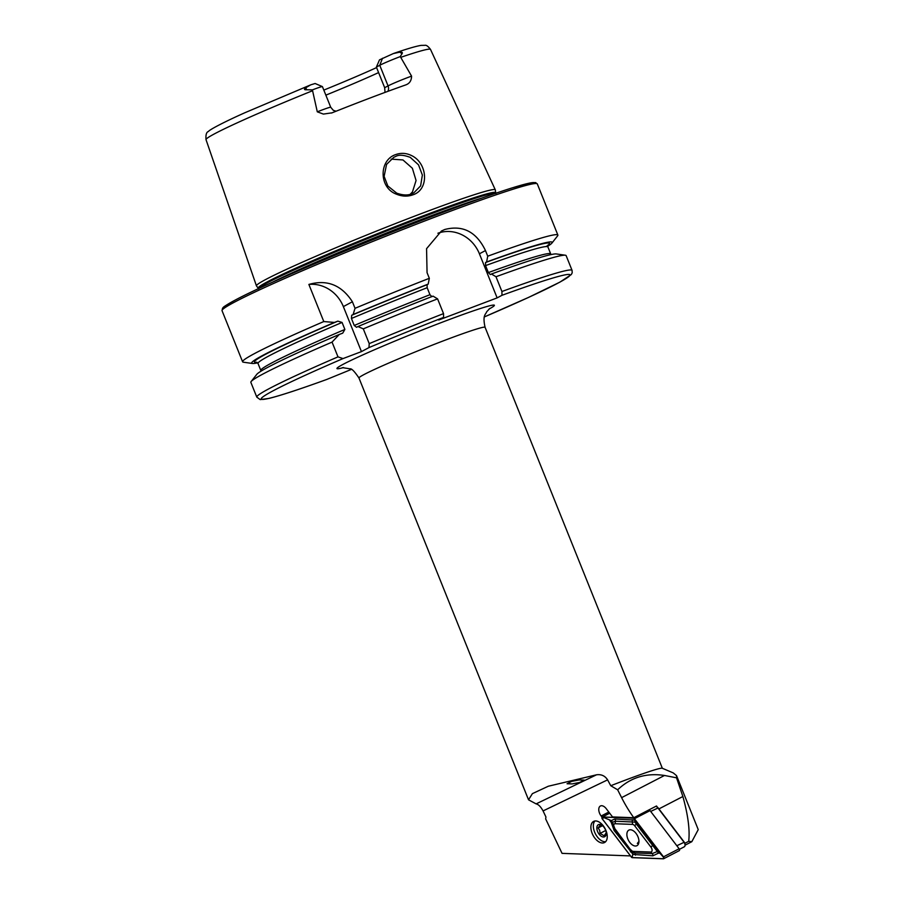 <?xml version="1.0" encoding="UTF-8"?>
<svg xmlns="http://www.w3.org/2000/svg" width="904" height="904" viewBox="0 0 904 904"><rect width="100%" height="100%" fill="white"/><g stroke="black" fill="none" stroke-linecap="round" stroke-linejoin="round"><path stroke-width="1.36" d="M396.562 194.224C378.686 187.874 378.855 159.94 395.794 154.561C401.06 152.686 406.291 153.013 411.489 155.544C427.716 163.059 429.479 189.603 412.913 194.823C407.602 196.71 402.156 196.507 396.562 194.224M395.839 156.381L393.805 157.307L386.562 164.415L384.121 176.348L387.816 185.975L396.732 193.162C402.868 195.343 407.885 195.546 411.795 193.761L413.806 192.857L420.62 185.896L422.36 175.06L418.507 164.833L410.246 157.364C403.636 154.912 398.833 154.595 395.839 156.381M605.262 828.991A11.888 6.882 -117.3 0 0 593.6 821.42A11.888 6.882 -117.3 0 0 592.866 834.957A11.888 6.882 -117.3 0 0 604.527 842.539A11.888 6.882 -117.3 0 0 605.262 828.991M617.647 789.802C630.574 777.463 646.19 772.683 664.496 775.474L676.542 777.813L676.542 775.632L673.265 772.92L662.259 768.242A67.958 3.198 158.1 0 0 623.127 780.966A67.958 3.198 158.1 0 0 610.765 785.723L617.647 789.802L621.613 797.644A88.343 51.087 -117.3 0 0 633.794 817.724L612.528 816.933L606.245 808.684A7.13 4.124 -117.3 0 0 600.403 806.006A7.13 4.124 -117.3 0 0 599.962 814.131A7.13 4.124 -117.3 0 0 601.137 815.996L602.019 817.159M382.494 58.263L379.759 65.28A16.577 0.78 -21.9 0 1 399.817 56.771A16.577 0.78 -21.9 0 1 400.189 56.636L402.065 53.652C402.834 52.511 402.065 52.025 399.737 52.161L393.353 53.562L379.499 59.856L376.392 67.088L384.675 87.711L385.025 92.4M405.873 84.874L405.546 84.987A122.368 5.752 -21.9 0 0 371.51 97.462A122.368 5.752 -21.9 0 0 332.073 112.819L323.383 114.085L317.293 111.825A16.577 0.78 158.1 0 1 321.146 110.333A16.577 0.78 158.1 0 1 330.728 107.26L322.434 86.637A16.577 0.78 158.1 0 0 322.4 86.603A16.577 0.78 158.1 0 0 312.852 89.711A16.577 0.78 158.1 0 0 312.479 89.858L306.693 89.767C304.117 89.903 303.8 89.236 305.744 87.767L310.603 84.908L244.814 112.763C221.548 123.159 209.027 130.119 208.474 131.464C206.44 132.063 205.626 134.798 206.022 139.668A120.978 5.684 -21.9 0 1 312.581 90.728L312.479 89.858M322.4 86.603L315.123 83.507L310.987 84.761M410.246 194.27L412.495 191.851L416.066 180.506L412.36 168.246L402.958 159.952L391.195 159.115M256.487 285.935A128.718 6.057 -21.9 0 1 256.442 285.856A128.718 6.057 -21.9 0 1 420.959 213.739A128.718 6.057 -21.9 0 1 495.302 189.829A128.718 6.057 -21.9 0 1 495.335 189.919L495.674 192.721A127.984 6.023 -21.9 0 0 421.716 216.418A127.984 6.023 -21.9 0 0 258.182 288.195L256.487 285.935M257.629 362.854A161.94 7.616 -21.9 0 1 252.419 363.476L243.368 362.199A169.895 7.989 -21.9 0 1 242.6 361.803A169.895 7.989 -21.9 0 1 323.79 321.553L308.874 284.432C327.045 279.246 341.554 285.02 352.402 301.767L355.035 308.309A169.895 7.989 -21.9 0 1 429.332 278.308L427.061 272.68L426.564 248.679L441.423 231.028L444.802 229.48C462.893 224.825 476.442 231.853 485.471 250.566L487.731 256.194A169.895 7.989 -21.9 0 1 557.87 235.063A169.895 7.989 -21.9 0 1 557.587 235.887L551.937 243.074A161.94 7.616 -21.9 0 1 547.745 246.227M378.606 72.591A90.05 4.237 -21.9 0 1 325.858 95.146M332.073 112.819L331.474 113.045M317.293 111.825L312.581 90.728M579.091 779.949L584.187 780.107L579.577 782.468L572.153 783.904L567.057 783.757L571.656 781.384L579.091 779.949M610.765 785.723L607.601 779.858C605.002 775.824 601.307 774.14 596.504 774.807L548.321 786.231L532.399 793.633L528.535 799.814L536.117 803.882C538.456 804.379 540.773 806.73 543.067 810.922L545.914 816.945L545.677 818.956L562.051 853.365L630.483 855.907M376.595 67.597A93.281 4.384 -21.9 0 1 323.824 90.095M405.546 84.987C409.501 83.643 411.501 80.693 411.569 76.128L400.721 57.347A120.978 5.684 -21.9 0 1 430.519 49.426C428.157 46.319 426.315 44.951 424.982 45.324L421.049 45.392C416.077 46.183 407.082 48.816 394.065 53.302L393.353 53.562M400.721 57.347L400.189 56.636M323.79 321.553L334.423 322.434L337.881 321.135L342.062 322.445L344.876 329.44L342.718 333.158L339.26 334.469L332.05 342.107L337.994 356.865L343.023 358.583L361.453 351.611L368.956 347.599A166.505 7.831 -21.9 0 1 443.57 317.417L443.525 313.62L437.581 298.862L433.027 296.128A161.94 7.616 -21.9 0 0 357.95 326.547L363.295 328.864A169.895 7.989 -21.9 0 1 437.581 298.862M252.419 363.476A161.94 7.616 -21.9 0 1 334.423 322.434M337.994 356.865A169.895 7.989 -21.9 0 0 256.792 397.116L250.86 382.358A169.895 7.989 -21.9 0 1 251.142 381.533L256.792 374.346A161.94 7.616 -21.9 0 1 339.26 334.469M251.142 381.533A169.895 7.989 -21.9 0 1 332.05 342.107M351.294 369.442L326.683 379.488C299.405 389.364 280.15 395.681 268.917 398.427L260.16 399.591L256.792 397.116M355.035 308.309L353.114 314.513A161.94 7.616 -21.9 0 1 428.191 284.093L429.332 278.308M487.731 256.194L486.601 261.979A161.94 7.616 -21.9 0 1 551.937 243.074M353.114 314.513L351.701 315.27L351.43 318.479L354.232 325.474L356.538 327.293L357.95 326.547M431.954 296.693L429.965 294.704L427.151 287.709L427.117 284.67L428.191 284.093M486.601 261.979L485.516 262.544L485.561 265.595L488.363 272.579L490.352 274.579L491.426 274.002A161.94 7.616 -21.9 0 1 556.31 253.945L565.362 255.222A169.895 7.989 -21.9 0 1 566.13 255.617L572.062 270.375A169.895 7.989 -21.9 0 0 501.923 291.506L501.98 295.303L497.132 297.891L438.734 320.005L443.57 317.417M491.426 274.002L495.991 276.737A169.895 7.989 -21.9 0 1 565.362 255.222M363.295 328.864L369.227 343.622L368.956 347.599M495.991 276.737L501.923 291.506M437.909 233.232A33.979 31.188 -118.1 0 1 479.414 253.798L497.132 297.891M308.874 284.432A33.979 31.188 -118.1 0 1 343.362 306.603L361.453 351.611M384.675 87.711L388.053 85.903L379.759 65.28L376.392 67.088M657.355 807.159A88.343 51.087 62.7 0 1 656.496 805.984L633.794 817.724M685.04 845.195L691.82 841.692L698.238 829.612L676.587 775.756M684.882 843.296L688.701 841.319C690.001 830.109 688.068 815.182 682.882 796.514L658.914 808.91M676.542 777.813L682.882 796.514M691.82 841.692L688.701 841.319M679.446 849.319L684.26 846.822A3.401 1.966 -117.3 0 0 685.04 845.296A3.401 1.966 -117.3 0 0 683.921 842.065L657.784 807.769A3.401 1.966 -117.3 0 0 656.699 806.741A3.401 1.966 -117.3 0 0 655.75 806.368M684.294 842.2L676.825 845.737L650.688 811.442L658.157 807.905L684.294 842.2A2.373 1.379 62.7 0 1 685.074 844.46A2.373 1.379 62.7 0 1 685.029 844.822M657.084 807.023A2.373 1.379 62.7 0 1 657.4 807.193A2.373 1.379 62.7 0 1 658.157 807.905M630.472 829.77A8.769 5.074 -117.3 0 0 628.879 830.109A8.769 5.074 -117.3 0 0 627.828 838.968A8.769 5.074 -117.3 0 0 635.331 846.02A8.769 5.074 -117.3 0 0 636.936 845.681A8.769 5.074 -117.3 0 0 637.987 836.821A8.769 5.074 -117.3 0 0 630.472 829.77M631.105 849.986A3.401 1.966 -117.3 0 0 633.263 851.387L650.699 852.043A3.401 1.966 -117.3 0 0 652.089 850.415A3.401 1.966 -117.3 0 0 650.97 847.15L634.698 825.804A3.401 1.966 -117.3 0 0 632.54 824.391L615.115 823.747A3.401 1.966 -117.3 0 0 613.714 825.375A3.401 1.966 -117.3 0 0 614.833 828.64L631.241 850.641L633.139 852.551L634.8 852.958L633.263 851.387M631.376 857.082A1.356 0.791 -117.3 0 0 632.235 857.647L663.389 858.8A1.356 0.791 -117.3 0 0 663.638 858.743A1.356 0.791 -117.3 0 0 663.502 856.845L634.427 818.708A1.356 0.791 -117.3 0 0 633.568 818.143L602.414 816.979A1.356 0.791 -117.3 0 0 602.177 817.035A1.356 0.791 -117.3 0 0 602.313 818.945L631.376 857.082M679.028 850.709A1.356 0.791 -117.3 0 0 679.266 850.664A1.356 0.791 -117.3 0 0 679.13 848.754L650.066 810.617A1.356 0.791 -117.3 0 0 649.196 810.052L648.665 810.029M632.224 857.58L663.366 858.732A1.288 0.746 -117.3 0 0 663.468 856.879L634.405 818.741A1.288 0.746 -117.3 0 0 633.58 818.199L602.437 817.046A1.288 0.746 -117.3 0 0 602.335 818.9L631.399 857.048A1.288 0.746 -117.3 0 0 632.224 857.58L632.404 856.099L631.399 857.048M611.307 820.595L614.765 819.013L635.026 820.143L658.541 851.432L657.298 851.5L658.44 853.15L652.891 855.817L633.094 854.438L614.121 830.505L611.206 822.324L612.449 822.244A8.102 4.689 -117.3 0 0 612.449 822.244L611.307 820.595L602.437 817.046M635.455 855.161L634.8 852.958L652.236 853.602L657.298 851.511A8.102 4.689 -117.3 0 0 657.298 851.5L634.857 822.098L635.026 820.143L633.58 818.199M633.139 852.551L632.404 856.099M609.85 820.549L611.206 822.324M658.44 853.15L659.886 853.195L663.547 857.263L663.366 858.732M659.886 853.195L658.541 851.432M634.857 822.098L615.421 821.216L612.449 822.233L614.833 828.64M605.646 841.692A11.888 6.882 62.7 0 1 601.047 840.392A11.888 6.882 62.7 0 1 594.357 831.42A11.888 6.882 62.7 0 1 593.34 825.488A11.888 6.882 62.7 0 1 594.945 820.99M602.414 825.612L600.233 824.923L598.132 827.951L599.68 830.369L600.086 833.386L604.143 835.804L606.245 832.776M597.431 831.115A6.791 3.932 62.7 0 1 597.567 825.397A6.791 3.932 62.7 0 1 601.804 825.171A6.791 3.932 62.7 0 1 605.635 830.301A6.791 3.932 62.7 0 1 606.211 833.68A6.791 3.932 62.7 0 1 602.572 836.867A6.791 3.932 62.7 0 1 597.431 831.115M605.703 830.493L600.086 833.386M602.505 825.68L598.132 827.951M638.834 842.697L637.331 843.432L638.947 841.409M608.799 812.041L601.137 815.996M399.737 52.161L402.065 53.652M528.535 799.814L358.967 377.996A67.958 3.198 -21.9 0 1 445.819 339.915A67.958 3.198 -21.9 0 1 485.075 327.293C482.307 314.829 485.798 314.558 486.702 311.744L489.844 308.4M343.554 367.555A84.953 4 -21.9 0 1 359.182 356.56A84.953 4 -21.9 0 1 445.446 320.988A84.953 4 -21.9 0 1 488.985 309.089M242.6 361.803L222.034 310.671A169.895 7.989 -21.9 0 1 439.174 215.468A169.895 7.989 -21.9 0 1 537.315 183.93L557.87 235.063M223.435 308.784A168.2 7.91 -21.9 0 1 437.943 214.214M272.07 282.41A127.871 6.012 -21.9 0 1 422.688 218.949A127.871 6.012 -21.9 0 1 481.64 198.157M258.6 288.591A127.871 6.012 -21.9 0 1 422.01 217.254A127.871 6.012 -21.9 0 1 495.641 193.298M543.067 810.922L607.601 779.858M256.962 362.312A158.934 7.469 -21.9 0 1 337.881 321.135M344.876 329.44A156.222 7.345 -21.9 0 0 260.827 370.471L258.013 363.487A156.222 7.345 -21.9 0 1 342.062 322.445M326.751 379.454A166.505 7.831 -21.9 0 1 343.023 358.583M351.701 315.27A158.934 7.469 -21.9 0 1 427.117 284.67M485.516 262.544A158.934 7.469 -21.9 0 1 546.163 246.566M351.43 318.479A156.222 7.345 -21.9 0 1 427.151 287.709M485.561 265.595A156.222 7.345 -21.9 0 1 547.903 246.95L548.027 245.018M354.232 325.474A156.222 7.345 -21.9 0 1 429.965 294.704M488.363 272.579A156.222 7.345 -21.9 0 1 550.717 253.934L547.903 246.95M369.227 343.622A169.895 7.989 -21.9 0 1 443.525 313.62M501.98 295.303A166.505 7.831 -21.9 0 1 484.386 316.908L528.591 297.393L559.96 282.104L571.305 274.545L572.209 272.771L572.062 270.375M222.034 310.671L222.576 308.162C224.113 307.089 220.203 308.343 236.26 299.518C267.708 282.782 363.103 242.441 437.977 214.203A168.2 7.91 -21.9 0 1 534.998 183.546M485.471 250.566L479.414 253.798M352.402 301.767L343.362 306.603M305.744 87.767L306.693 89.767M411.569 76.128A16.577 0.78 -21.9 0 0 388.053 85.903A6.452 5.921 -118.1 0 1 387.85 91.36M536.117 803.882L596.504 774.807M664.496 775.474L621.613 797.644M609.691 813.216L602.414 816.979M649.196 810.052L633.568 818.143M650.066 810.617L634.427 818.708M679.13 848.754L663.502 856.845M603.341 817.962L602.335 818.9M614.121 830.505L614.969 829.296L631.241 850.641L630.382 851.85M614.765 819.013A2.373 1.842 -87.9 0 1 615.421 821.216L615.115 823.747M632.201 819.668L632.54 824.391M637.264 822.968L634.698 825.804M653.535 844.313L650.97 847.15M652.891 855.817A2.373 1.842 92.1 0 0 652.236 853.602L650.699 852.043M495.878 193.512L495.674 192.721M206.022 139.668L256.442 285.856M662.349 768.276L485.075 327.293M430.519 49.426L495.302 189.829M258.013 363.487L256.589 362.176M260.827 370.471L260.985 371.194M551.101 254.566L550.717 253.934M258.578 288.896L258.182 288.195M437.977 214.203C469.119 202.417 493.72 193.693 511.777 188.009L529.405 183.117L535.53 182.552L537.315 183.93M358.967 377.996C354.515 371.386 351.532 368.335 350.017 368.832L342.458 367.645M330.728 107.26L333.305 110.322L336.051 111.226M657.4 807.193L656.699 806.741M685.074 844.46L685.04 845.296M609.658 813.171L602.177 817.035M679.266 850.664L663.638 858.743"/></g></svg>
